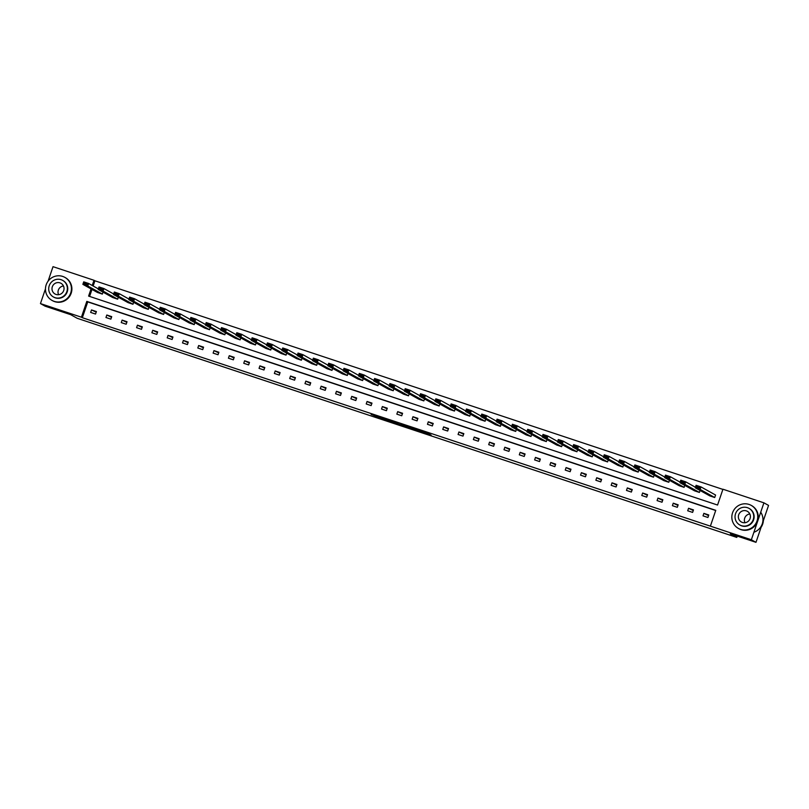 <?xml version="1.0" encoding="UTF-8"?>
<svg xmlns="http://www.w3.org/2000/svg" width="809" height="809" viewBox="0 0 809 809"><rect width="100%" height="100%" fill="white"/><g stroke="black" fill="none" stroke-linecap="round" stroke-linejoin="round"><path stroke-width="1.21" d="M419.315 431.177L431.146 435.111L427.86 433.27L416.473 429.448L423.683 432.471L419.315 431.177M374.304 415.968L387.754 420.69L383.314 418.435L371.149 414.43L385.873 419.952L374.304 415.968M91.053 288.904L88.606 296.094L717.563 505.038L722.953 489.223L763.918 502.834L768.55 505.413L755.98 542.333L730.315 533.809L736.797 537.419L77.219 318.301L70.737 314.691L45.082 306.166L40.45 303.587L45.466 288.853M755.98 542.333L751.349 539.755L710.383 526.143L715.763 510.327L86.806 301.383L81.426 317.199L40.45 303.587M715.702 510.509L87.736 301.899L82.346 317.715L710.383 526.143M82.346 317.715L81.426 317.199M404.399 426.212L417.707 430.641L413.278 428.386L401.112 424.381L404.399 426.212L404.631 425.514M401.931 425.433L389.422 421.236L386.146 419.416L401.992 425.251M48.075 281.188L53.02 266.667L93.996 280.278L92.216 285.486M763.918 502.834L751.349 539.755M736.797 537.419L737.242 536.104M113.665 293.991L103.936 288.57L103.087 291.068L117.659 299.178L118.326 297.216M117.659 299.178L112.754 297.55L98.172 289.44L99.022 286.942L103.936 288.57L102.703 288.944L99.264 287.802L98.931 288.803L102.359 289.935L102.703 288.944M144.285 304.164L134.557 298.743L133.707 301.241L148.28 309.351L148.947 307.39M148.28 309.351L143.375 307.723L128.793 299.613L129.642 297.115L134.557 298.743L133.323 299.118L129.885 297.975L129.541 298.966L132.979 300.109L133.323 299.118M174.906 314.337L165.167 308.917L164.318 311.414L178.9 319.525L179.568 317.563M178.9 319.525L173.996 317.897L159.413 309.776L160.263 307.289L165.167 308.917L163.944 309.281L160.506 308.148L160.162 309.139L163.6 310.282L163.944 309.281M205.526 324.5L195.788 319.09L194.939 321.577L209.521 329.698L210.188 327.736M209.521 329.698L204.606 328.06L190.034 319.949L190.884 317.452L195.788 319.09L194.554 319.454L191.126 318.311L190.782 319.312L194.221 320.455L194.554 319.454M236.147 334.673L226.409 329.263L225.559 331.751L240.131 339.871L240.799 337.899M240.131 339.871L235.227 338.233L220.655 330.123L221.504 327.625L226.409 329.263L225.175 329.627L221.737 328.484L221.403 329.485L224.841 330.628L225.175 329.627M266.758 344.846L257.029 339.426L256.18 341.924L270.752 350.034L271.419 348.072M270.752 350.034L265.848 348.406L251.265 340.296L252.115 337.798L257.029 339.426L255.796 339.8L252.357 338.658L252.024 339.659L255.452 340.801L255.796 339.8M297.378 355.02L287.64 349.599L286.791 352.097L301.373 360.207L302.04 358.245M301.373 360.207L296.468 358.579L281.886 350.469L282.735 347.971L287.64 349.599L286.416 349.973L282.978 348.831L282.634 349.832L286.073 350.964L286.416 349.973M327.999 365.193L318.261 359.772L317.411 362.27L331.993 370.38L332.661 368.419M331.993 370.38L327.089 368.752L312.507 360.642L313.356 358.144L318.261 359.772L317.027 360.147L313.599 359.004L313.255 359.995L316.693 361.138L317.027 360.147M358.62 375.366L348.881 369.946L348.032 372.443L362.614 380.554L363.281 378.592M362.614 380.554L357.699 378.925L343.127 370.805L343.977 368.317L348.881 369.946L347.648 370.31L344.219 369.177L343.876 370.168L347.314 371.311L347.648 370.31M389.23 385.539L379.502 380.119L378.652 382.606L393.225 390.727L393.892 388.765M393.225 390.727L388.32 389.099L373.748 380.978L374.597 378.491L379.502 380.119L378.268 380.483L374.83 379.34L374.496 380.341L377.924 381.484L378.268 380.483M419.851 395.702L410.123 390.292L409.273 392.78L423.845 400.9L424.513 398.938M423.845 400.9L418.941 399.262L404.358 391.151L405.208 388.654L410.123 390.292L408.889 390.656L405.451 389.513L405.117 390.514L408.545 391.657L408.889 390.656M450.471 405.875L440.733 400.455L439.884 402.953L454.466 411.063L455.133 409.101M454.466 411.063L449.561 409.435L434.979 401.325L435.829 398.827L440.733 400.455L439.509 400.829L436.071 399.686L435.727 400.688L439.166 401.83L439.509 400.829M481.092 416.048L471.354 410.628L470.504 413.126L485.087 421.236L485.754 419.274M485.087 421.236L480.172 419.608L465.6 411.498L466.449 409L471.354 410.628L470.12 411.002L466.692 409.86L466.348 410.861L469.786 412.003L470.12 411.002M511.713 426.222L501.974 420.801L501.125 423.299L515.707 431.409L516.375 429.448M515.707 431.409L510.792 429.781L496.22 421.671L497.07 419.173L501.974 420.801L500.741 421.176L497.313 420.033L496.969 421.034L500.407 422.167L500.741 421.176M542.323 436.395L532.595 430.975L531.746 433.472L546.318 441.583L546.985 439.621M546.318 441.583L541.413 439.954L526.841 431.834L527.69 429.346L532.595 430.975L531.361 431.349L527.923 430.206L527.589 431.197L531.017 432.34L531.361 431.349M572.944 446.568L563.216 441.148L562.366 443.645L576.938 451.756L577.606 449.794M576.938 451.756L572.034 450.128L557.452 442.007L558.301 439.52L563.216 441.148L561.982 441.512L558.544 440.379L558.21 441.37L561.638 442.513L561.982 441.512M603.565 456.731L593.826 451.321L592.977 453.809L607.559 461.929L608.226 459.967M607.559 461.929L602.654 460.291L588.072 452.18L588.922 449.683L593.826 451.321L592.603 451.685L589.164 450.542L588.821 451.543L592.259 452.686L592.603 451.685M634.185 466.904L624.447 461.494L623.597 463.982L638.18 472.102L638.847 470.13M638.18 472.102L633.265 470.464L618.693 462.354L619.542 459.856L624.447 461.494L623.213 461.858L619.785 460.715L619.441 461.717L622.879 462.859L623.213 461.858M664.806 477.077L655.068 471.657L654.218 474.155L668.8 482.265L669.468 480.303M668.8 482.265L663.886 480.637L649.314 472.527L650.163 470.029L655.068 471.657L653.834 472.031L650.406 470.889L650.062 471.89L653.5 473.032L653.834 472.031M695.416 487.251L685.688 481.83L684.839 484.328L699.411 492.438L700.078 490.476M699.411 492.438L694.506 490.81L679.934 482.7L680.784 480.202L685.688 481.83L684.454 482.204L681.016 481.062L680.682 482.063L684.111 483.195L684.454 482.204M722.882 489.405L94.916 280.794L93.146 286.002M91.983 289.42L89.597 296.428M714.721 497.525L715.571 495.027L700.999 486.917L700.149 489.415L714.721 497.525L709.817 495.897L695.244 487.787L696.094 485.289L700.999 486.917L699.765 487.291L696.327 486.148L695.993 487.149L699.421 488.282L699.765 487.291M680.116 482.164L670.378 476.744L669.528 479.241L684.101 487.352L684.768 485.39M684.101 487.352L679.196 485.724L664.624 477.613L665.473 475.116L670.378 476.744L669.144 477.118L665.716 475.975L665.372 476.976L668.81 478.119L669.144 477.118M649.496 471.991L639.757 466.571L638.908 469.068L653.49 477.179L654.157 475.217M653.49 477.179L648.575 475.55L634.003 467.44L634.853 464.942L639.757 466.571L638.523 466.945L635.095 465.802L634.752 466.803L638.19 467.946L638.523 466.945M618.875 461.818L609.137 456.407L608.287 458.895L622.869 467.015L623.537 465.054M622.869 467.015L617.965 465.377L603.383 457.267L604.232 454.769L609.137 456.407L607.913 456.772L604.475 455.629L604.131 456.63L607.569 457.773L607.913 456.772M588.254 451.655L578.526 446.234L577.677 448.722L592.249 456.842L592.916 454.88M592.249 456.842L587.344 455.214L572.762 447.094L573.611 444.606L578.526 446.234L577.292 446.598L573.854 445.456L573.52 446.457L576.948 447.599L577.292 446.598M557.634 441.481L547.905 436.061L547.056 438.559L561.628 446.669L562.295 444.707M561.628 446.669L556.723 445.041L542.151 436.921L543.001 434.433L547.905 436.061L546.672 436.425L543.233 435.293L542.9 436.284L546.328 437.426L546.672 436.425M527.023 431.308L517.285 425.888L516.435 428.386L531.007 436.496L531.675 434.534M531.007 436.496L526.103 434.868L511.531 426.758L512.38 424.26L517.285 425.888L516.051 426.262L512.623 425.119L512.279 426.11L515.717 427.253L516.051 426.262M496.402 421.135L486.664 415.715L485.815 418.213L500.397 426.323L501.064 424.361M500.397 426.323L495.482 424.695L480.91 416.584L481.759 414.087L486.664 415.715L485.43 416.089L482.002 414.946L481.658 415.947L485.097 417.08L485.43 416.089M465.782 410.962L456.043 405.542L455.194 408.039L469.776 416.15L470.444 414.188M469.776 416.15L464.872 414.521L450.289 406.411L451.139 403.913L456.043 405.542L454.82 405.916L451.382 404.773L451.038 405.774L454.476 406.917L454.82 405.916M435.161 400.789L425.433 395.379L424.583 397.866L439.156 405.987L439.823 404.015M439.156 405.987L434.251 404.348L419.669 396.238L420.518 393.74L425.433 395.379L424.199 395.743L420.761 394.6L420.427 395.601L423.855 396.744L424.199 395.743M404.54 390.616L394.812 385.205L393.963 387.693L408.535 395.813L409.202 393.852M408.535 395.813L403.63 394.175L389.058 386.065L389.908 383.567L394.812 385.205L393.578 385.569L390.14 384.427L389.807 385.428L393.235 386.571L393.578 385.569M373.93 380.452L364.192 375.032L363.342 377.53L377.914 385.64L378.582 383.678M377.914 385.64L373.01 384.012L358.438 375.892L359.287 373.404L364.192 375.032L362.958 375.396L359.53 374.264L359.186 375.255L362.624 376.397L362.958 375.396M343.309 370.279L333.571 364.859L332.721 367.357L347.304 375.467L347.971 373.505M347.304 375.467L342.389 373.839L327.817 365.719L328.666 363.231L333.571 364.859L332.337 365.233L328.909 364.09L328.565 365.081L332.003 366.224L332.337 365.233M312.689 360.106L302.95 354.686L302.101 357.184L316.683 365.294L317.35 363.332M316.683 365.294L311.778 363.666L297.196 355.555L298.046 353.058L302.95 354.686L301.727 355.06L298.288 353.917L297.945 354.918L301.383 356.051L301.727 355.06M282.068 349.933L272.34 344.513L271.49 347.01L286.062 355.121L286.73 353.159M286.062 355.121L281.158 353.493L266.576 345.382L267.425 342.885L272.34 344.513L271.106 344.887L267.668 343.744L267.334 344.745L270.762 345.888L271.106 344.887M251.447 339.76L241.719 334.339L240.87 336.837L255.442 344.947L256.109 342.986M255.442 344.947L250.537 343.319L235.965 335.209L236.815 332.711L241.719 334.339L240.485 334.714L237.047 333.571L236.713 334.572L240.142 335.715L240.485 334.714M220.837 329.587L211.098 324.176L210.249 326.664L224.821 334.784L225.499 332.823M224.821 334.784L219.917 333.146L205.344 325.036L206.194 322.538L211.098 324.176L209.865 324.54L206.437 323.398L206.093 324.399L209.531 325.542L209.865 324.54M190.216 319.424L180.478 314.003L179.628 316.491L194.211 324.611L194.878 322.649M194.211 324.611L189.296 322.983L174.724 314.863L175.573 312.375L180.478 314.003L179.244 314.367L175.816 313.235L175.472 314.226L178.91 315.368L179.244 314.367M159.595 309.25L149.857 303.83L149.008 306.328L163.59 314.438L164.257 312.476M163.59 314.438L158.685 312.81L144.103 304.69L144.953 302.202L149.857 303.83L148.634 304.194L145.195 303.062L144.851 304.053L148.29 305.195L148.634 304.194M128.975 299.077L119.247 293.657L118.397 296.155L132.969 304.265L133.637 302.303M132.969 304.265L128.065 302.637L113.482 294.527L114.332 292.029L119.247 293.657L118.013 294.031L114.575 292.888L114.241 293.889L117.669 295.022L118.013 294.031M98.354 288.904L88.626 283.484L87.776 285.981L102.349 294.092L103.016 292.13M102.349 294.092L97.444 292.464L82.872 284.353L83.721 281.856L88.626 283.484L87.392 283.858L83.954 282.715L83.62 283.716L87.048 284.849L87.392 283.858M94.916 280.794L93.996 280.278M708.573 515.596L703.87 513.361L708.775 514.989L707.926 517.487L703.021 515.859L703.87 513.361M693.262 510.509L688.56 508.274L693.465 509.903L692.615 512.4L687.711 510.772L688.56 508.274M677.952 505.423L673.25 503.188L678.154 504.816L677.315 507.314L672.4 505.686L673.25 503.188M662.642 500.336L657.939 498.101L662.854 499.729L662.005 502.227L657.09 500.599L657.939 498.101M647.331 495.25L642.629 493.015L647.544 494.643L646.694 497.141L641.78 495.512L642.629 493.015M632.021 490.163L627.329 487.928L632.234 489.556L631.384 492.054L626.479 490.426L627.329 487.928M616.721 485.076L612.019 482.842L616.923 484.48L616.074 486.967L611.169 485.339L612.019 482.842M601.411 479.99L596.708 477.755L601.613 479.393L600.763 481.881L595.859 480.253L596.708 477.755M586.1 474.913L581.398 472.678L586.303 474.307L585.453 476.794L580.549 475.166L581.398 472.678M570.79 469.827L566.088 467.592L570.992 469.22L570.143 471.708L565.238 470.08L566.088 467.592M555.48 464.74L550.777 462.505L555.682 464.133L554.832 466.631L549.928 464.993L550.777 462.505M540.169 459.654L535.467 457.419L540.372 459.047L539.522 461.545L534.618 459.906L535.467 457.419M524.859 454.567L520.157 452.332L525.071 453.96L524.222 456.458L519.307 454.83L520.157 452.332M509.549 449.48L504.846 447.246L509.761 448.874L508.912 451.371L503.997 449.743L504.846 447.246M494.238 444.394L489.536 442.159L494.451 443.787L493.601 446.285L488.697 444.657L489.536 442.159M478.928 439.307L474.236 437.072L479.14 438.7L478.291 441.198L473.386 439.57L474.236 437.072M463.628 434.221L458.925 431.986L463.83 433.614L462.981 436.112L458.076 434.484L458.925 431.986M448.317 429.134L443.615 426.899L448.52 428.527L447.67 431.025L442.766 429.397L443.615 426.899M433.007 424.047L428.305 421.813L433.209 423.441L432.36 425.938L427.455 424.31L428.305 421.813M417.697 418.961L412.994 416.726L417.899 418.364L417.05 420.852L412.145 419.224L412.994 416.726M402.386 413.874L397.684 411.639L402.589 413.278L401.739 415.765L396.835 414.137L397.684 411.639M387.076 408.798L382.374 406.563L387.278 408.191L386.429 410.679L381.524 409.051L382.374 406.563M371.766 403.711L367.064 401.476L371.978 403.104L371.129 405.592L366.214 403.964L367.064 401.476M356.456 398.625L351.753 396.39L356.668 398.018L355.818 400.516L350.904 398.877L351.753 396.39M341.145 393.538L336.453 391.303L341.358 392.931L340.508 395.429L335.604 393.791L336.453 391.303M325.835 388.451L321.143 386.217L326.047 387.845L325.198 390.342L320.293 388.714L321.143 386.217M310.535 383.365L305.832 381.13L310.737 382.758L309.887 385.256L304.983 383.628L305.832 381.13M295.224 378.278L290.522 376.043L295.427 377.672L294.577 380.169L289.673 378.541L290.522 376.043M279.914 373.192L275.212 370.957L280.116 372.585L279.267 375.083L274.362 373.455L275.212 370.957M264.604 368.105L259.901 365.87L264.806 367.498L263.956 369.996L259.052 368.368L259.901 365.87M249.293 363.019L244.591 360.784L249.496 362.412L248.646 364.91L243.742 363.281L244.591 360.784M233.983 357.932L229.281 355.697L234.185 357.325L233.336 359.823L228.431 358.195L229.281 355.697M218.673 352.845L213.97 350.61L218.885 352.249L218.036 354.736L213.121 353.108L213.97 350.61M203.362 347.759L198.66 345.524L203.575 347.162L202.725 349.65L197.811 348.022L198.66 345.524M188.052 342.682L183.36 340.447L188.264 342.076L187.415 344.563L182.51 342.935L183.36 340.447M172.742 337.596L168.05 335.361L172.954 336.989L172.105 339.487L167.2 337.849L168.05 335.361M157.442 332.509L152.739 330.274L157.644 331.902L156.794 334.4L151.89 332.762L152.739 330.274M142.131 327.423L137.429 325.188L142.333 326.816L141.484 329.314L136.579 327.675L137.429 325.188M126.821 322.336L122.119 320.101L127.023 321.729L126.174 324.227L121.269 322.599L122.119 320.101M111.511 317.249L106.808 315.014L111.713 316.643L110.863 319.14L105.959 317.512L106.808 315.014M96.2 312.163L91.498 309.928L96.402 311.556L95.553 314.054L90.648 312.426L91.498 309.928M87.736 301.899L86.806 301.383M415.593 429.913L408.515 426.97L415.593 429.913M395.641 423.178L400.839 424.927L395.641 423.178M699.421 488.282L700.149 489.415L695.244 487.787L695.993 487.149M696.327 486.148L696.094 485.289M761.117 527.246A13.187 12.914 -60.9 0 0 763.362 520.662M744.958 522.725A6.118 5.997 119.1 0 1 749.832 513.968M740.569 529.379A13.187 12.914 -60.9 0 0 751.227 505.392A13.187 12.914 -60.9 0 0 732.984 511.713A13.187 12.914 -60.9 0 0 740.569 529.379M738.405 528.429L738.86 528.692A13.187 12.914 -60.9 0 0 757.103 522.371A13.187 12.914 -60.9 0 0 751.692 505.645L751.227 505.392M749.003 508.376L749.427 508.618A9.496 9.303 119.1 0 1 741.752 525.89A9.496 9.303 119.1 0 1 740.195 525.203L739.77 524.97A9.496 9.303 -60.9 0 0 752.906 520.42A9.496 9.303 -60.9 0 0 747.445 507.688A9.496 9.303 -60.9 0 0 739.77 524.97M746.353 510.883A6.118 5.997 -60.9 0 0 741.408 522.017A6.118 5.997 -60.9 0 0 749.872 519.085A6.118 5.997 -60.9 0 0 746.353 510.883M753.907 532.241A13.187 12.914 -60.9 0 0 760.723 512.218M58.592 294.709A6.118 5.997 119.1 0 1 63.466 285.961M54.203 301.373A13.187 12.914 -60.9 0 0 64.862 277.376A13.187 12.914 -60.9 0 0 46.619 283.696A13.187 12.914 -60.9 0 0 54.203 301.373M52.029 300.422L52.494 300.675A13.187 12.914 -60.9 0 0 70.737 294.355A13.187 12.914 -60.9 0 0 65.327 277.629L64.862 277.376M62.637 280.359L63.062 280.602A9.496 9.303 119.1 0 1 55.386 297.874A9.496 9.303 119.1 0 1 53.829 297.196L53.404 296.954A9.496 9.303 -60.9 0 0 66.54 292.403A9.496 9.303 -60.9 0 0 61.079 279.681A9.496 9.303 -60.9 0 0 53.404 296.954M59.987 282.867A6.118 5.997 -60.9 0 0 55.042 294.001A6.118 5.997 -60.9 0 0 63.506 291.068A6.118 5.997 -60.9 0 0 59.987 282.867M684.111 483.195L684.839 484.328L679.934 482.7L680.682 482.063M681.016 481.062L680.784 480.202M668.81 478.119L669.528 479.241L664.624 477.613L665.372 476.976M665.716 475.975L665.473 475.116M653.5 473.032L654.218 474.155L649.314 472.527L650.062 471.89M650.406 470.889L650.163 470.029M638.19 467.946L638.908 469.068L634.003 467.44L634.752 466.803M635.095 465.802L634.853 464.942M622.879 462.859L623.597 463.982L618.693 462.354L619.441 461.717M619.785 460.715L619.542 459.856M607.569 457.773L608.287 458.895L603.383 457.267L604.131 456.63M604.475 455.629L604.232 454.769M592.259 452.686L592.977 453.809L588.072 452.18L588.821 451.543M589.164 450.542L588.922 449.683M576.948 447.599L577.677 448.722L572.762 447.094L573.52 446.457M573.854 445.456L573.611 444.606M561.638 442.513L562.366 443.645L557.452 442.007L558.21 441.37M558.544 440.379L558.301 439.52M546.328 437.426L547.056 438.559L542.151 436.921L542.9 436.284M543.233 435.293L543.001 434.433M531.017 432.34L531.746 433.472L526.841 431.834L527.589 431.197M527.923 430.206L527.69 429.346M515.717 427.253L516.435 428.386L511.531 426.758L512.279 426.11M512.623 425.119L512.38 424.26M500.407 422.167L501.125 423.299L496.22 421.671L496.969 421.034M497.313 420.033L497.07 419.173M485.097 417.08L485.815 418.213L480.91 416.584L481.658 415.947M482.002 414.946L481.759 414.087M469.786 412.003L470.504 413.126L465.6 411.498L466.348 410.861M466.692 409.86L466.449 409M454.476 406.917L455.194 408.039L450.289 406.411L451.038 405.774M451.382 404.773L451.139 403.913M439.166 401.83L439.884 402.953L434.979 401.325L435.727 400.688M436.071 399.686L435.829 398.827M423.855 396.744L424.583 397.866L419.669 396.238L420.427 395.601M420.761 394.6L420.518 393.74M408.545 391.657L409.273 392.78L404.358 391.151L405.117 390.514M405.451 389.513L405.208 388.654M393.235 386.571L393.963 387.693L389.058 386.065L389.807 385.428M390.14 384.427L389.908 383.567M377.924 381.484L378.652 382.606L373.748 380.978L374.496 380.341M374.83 379.34L374.597 378.491M362.624 376.397L363.342 377.53L358.438 375.892L359.186 375.255M359.53 374.264L359.287 373.404M347.314 371.311L348.032 372.443L343.127 370.805L343.876 370.168M344.219 369.177L343.977 368.317M332.003 366.224L332.721 367.357L327.817 365.719L328.565 365.081M328.909 364.09L328.666 363.231M316.693 361.138L317.411 362.27L312.507 360.642L313.255 359.995M313.599 359.004L313.356 358.144M301.383 356.051L302.101 357.184L297.196 355.555L297.945 354.918M298.288 353.917L298.046 353.058M286.073 350.964L286.791 352.097L281.886 350.469L282.634 349.832M282.978 348.831L282.735 347.971M270.762 345.888L271.49 347.01L266.576 345.382L267.334 344.745M267.668 343.744L267.425 342.885M255.452 340.801L256.18 341.924L251.265 340.296L252.024 339.659M252.357 338.658L252.115 337.798M240.142 335.715L240.87 336.837L235.965 335.209L236.713 334.572M237.047 333.571L236.815 332.711M224.841 330.628L225.559 331.751L220.655 330.123L221.403 329.485M221.737 328.484L221.504 327.625M209.531 325.542L210.249 326.664L205.344 325.036L206.093 324.399M206.437 323.398L206.194 322.538M194.221 320.455L194.939 321.577L190.034 319.949L190.782 319.312M191.126 318.311L190.884 317.452M178.91 315.368L179.628 316.491L174.724 314.863L175.472 314.226M175.816 313.235L175.573 312.375M163.6 310.282L164.318 311.414L159.413 309.776L160.162 309.139M160.506 308.148L160.263 307.289M148.29 305.195L149.008 306.328L144.103 304.69L144.851 304.053M145.195 303.062L144.953 302.202M132.979 300.109L133.707 301.241L128.793 299.613L129.541 298.966M129.885 297.975L129.642 297.115M117.669 295.022L118.397 296.155L113.482 294.527L114.241 293.889M114.575 292.888L114.332 292.029M102.359 289.935L103.087 291.068L98.172 289.44L98.931 288.803M99.264 287.802L99.022 286.942M87.048 284.849L87.776 285.981L82.872 284.353L83.62 283.716M83.954 282.715L83.721 281.856M423.876 431.905L423.683 432.471M423.582 431.814L423.41 432.319M405.794 425.898L405.542 426.636M390.818 420.923L390.565 421.661M389.655 420.538L389.422 421.236M423.936 431.925L423.734 432.522"/></g></svg>
